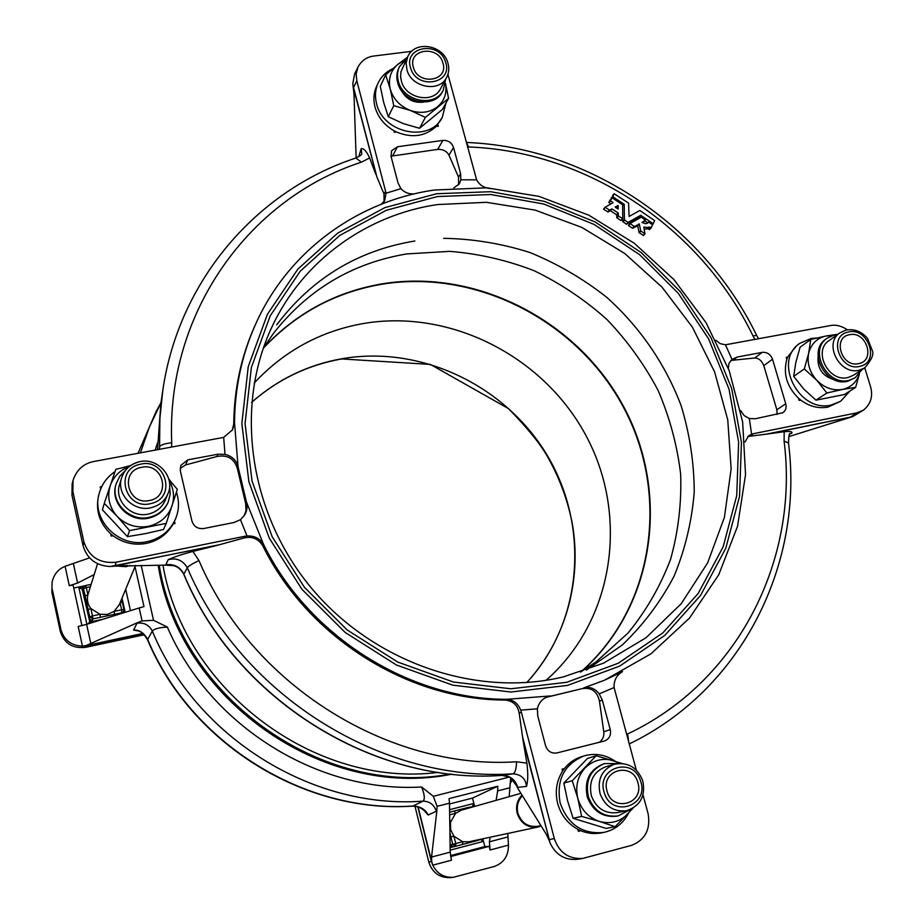 <?xml version="1.0" encoding="UTF-8"?>
<svg xmlns="http://www.w3.org/2000/svg" width="924" height="924" viewBox="0 0 924 924"><rect width="100%" height="100%" fill="white"/><g stroke="black" fill="none" stroke-linecap="round" stroke-linejoin="round"><path stroke-width="1.39" d="M546.049 680.318C613.802 620.916 628.99 517.348 586.983 437.468C545.229 357.38 451.721 308.662 363.79 323.446C320.743 331.011 284.222 350.866 254.227 383.021M580.526 672.083L596.061 661.861L628.112 632.975C646.303 610.649 660.464 586.047 670.616 559.182C678.297 531.485 681.646 503.141 680.653 474.174C677.211 445.299 669.692 417.382 658.096 390.413C644.351 364.414 627.281 340.748 606.872 319.415C584.846 299.769 560.614 283.541 534.176 270.744C506.849 260.152 478.724 253.684 449.803 251.351L406.826 253.915C352.206 263.051 307.704 289.605 273.319 333.576L263.305 348.175M169.612 486.036L170.212 494.097L168.26 501.917C164.68 509.748 158.582 514.818 149.954 517.128C130.296 522.695 109.771 502.298 116.228 483.61L119.762 476.31L125.445 470.432M168.26 501.917L167.925 502.714C164.345 510.533 158.258 515.592 149.642 517.89C130.03 523.458 109.54 503.095 115.974 484.442L116.228 483.61M167.856 493.993C175.779 477.107 157.461 456.779 139.027 461.827C130.33 464.125 124.544 469.415 121.668 477.708C115.8 494.294 134.038 512.543 151.536 507.611C159.263 505.555 164.703 501.016 167.856 493.993L165.153 500.438C162.035 507.38 156.676 511.861 149.064 513.894C131.797 518.768 113.825 500.785 119.612 484.419L121.668 477.708C124.509 469.484 130.261 464.229 138.935 461.942M115.05 471.587C107.057 476.98 101.779 484.245 99.203 493.381L98.672 495.356C95.334 510.163 99.342 522.984 110.695 533.829L113.028 535.735C123.065 543.012 134.165 545.576 146.339 543.404C158.362 540.725 167.313 534.211 173.181 523.873L175.063 519.969C179.083 510.914 179.545 501.651 176.438 492.169M130.677 465.488L122.961 467.556M99.203 493.381C90.945 519.889 119.15 548.313 147.066 541.649C160.06 538.704 169.392 531.473 175.063 519.969M129.81 565.5L126.034 566.689L115.766 565.996M123.123 612.947L124.012 609.667L123.862 611.249L121.991 612.762L114.507 614.333L114.137 611.365L107.438 614.414L100.023 614.321L90.875 608.581C87.722 604.446 86.717 599.872 87.872 594.86L97.551 563.79M622.291 671.771C616.504 675.294 613.767 680.561 614.09 687.56L599.191 693.855C594.929 688.38 589.743 686.405 583.656 687.941L604.596 680.179L622.533 671.633M629.094 216.47L639.824 210.487L654.677 220.605L653.095 223.654L640.69 215.304L628.066 222.418L624.439 219.877L624.22 204.32L612.762 196.731L614.148 193.728L628.586 203.107L629.094 216.47M640.113 217.66L639.073 217.082L626.472 224.197L622.845 221.656L622.614 206.04M651.154 227.858L649.445 229.637L647.909 228.748L644.19 229.175M647.343 227.477L643.809 227.027L644.952 233.807L640.702 230.861L639.339 224.07L634.303 226.542L630.041 223.504L641.325 217.128L645.379 220.12L641.961 222.488L645.795 223.77L648.683 222.141L652.506 224.775L651.177 227.847L649.549 226.992L647.343 227.477M643.451 235.412L639.085 232.617L637.722 225.837L632.524 228.263L628.551 225.583L630.029 223.527M622.672 218.757L620.905 220.501L616.897 217.856L616.585 214.761L610.441 210.753L607.957 211.966L603.742 209.321L605.208 207.172L613.028 202.726L610.36 200.566L612.15 197.84L622.603 204.77L622.764 218.711L618.468 216.066L618.156 212.959L611.988 208.94L609.505 210.164L605.174 207.195L603.626 209.009M618.237 208.916L615.176 206.964L618.202 205.706L618.121 209.043M540.933 825.606L537.849 826.275C528.031 827.384 521.367 822.972 517.856 813.062C516.366 806.306 517.89 800.531 522.407 795.737M541.152 825.975L537.987 827.003C527.766 828.147 520.836 823.561 517.186 813.236C515.627 806.144 517.232 800.103 522.014 795.102M537.987 827.003L468.976 841.764L462.705 841.741L453.903 836.208L450.669 829.706L450.45 822.429L449.769 822.614M615.049 761.122C605.197 754.538 594.79 752.817 583.852 755.982C564.125 764.333 556.213 779.948 560.117 802.806C567.763 824.404 582.189 834.303 603.407 832.489C614.691 830.133 623.076 823.688 628.563 813.143M583.852 755.982L581.312 756.779C574.566 758.951 568.93 762.889 564.391 768.583L562.554 771.159C556.467 780.93 554.827 791.683 557.646 803.418C560.937 815.049 567.683 823.688 577.87 829.336L580.769 830.699C587.317 833.413 593.982 834.164 600.762 832.974L603.407 832.489M591.418 795.968C588.438 781.6 593.22 771.852 605.74 766.735L614.576 764.194C601.905 769.392 597.077 779.267 600.115 793.82C605.197 806.513 614.033 812.138 626.599 810.694L617.544 812.589C605.139 814.021 596.43 808.477 591.418 795.968M629.798 809.747L618.156 815.938C604.019 817.497 594.097 811.156 588.403 796.904C585.008 780.549 590.424 769.426 604.654 763.536L617.833 763.536M618.156 815.938L617.036 816.169C602.922 817.728 593.023 811.388 587.341 797.169C583.956 780.838 589.362 769.738 603.568 763.859L604.654 763.536M816.816 337.965L811.11 338.461L799.849 343.301C772.545 360.938 798.937 413.294 831.196 405.035L840.574 401.316L850.138 390.875M799.849 343.301L796.696 345.611L787.698 357.08L786.844 359.321C782.963 373.712 786.832 386.671 798.452 398.186L800.738 400.092C809.343 406.456 818.41 408.801 827.916 407.126L840.574 401.316M864.702 367.891L859.643 370.074C840.043 376.01 822.972 343.509 839.997 332.813L846.026 330.087C854.342 328.655 861.491 331.404 867.474 338.323L872.568 351.27C873.781 354.885 871.159 360.429 864.702 367.891L853.487 375.213L848.486 377.373C829.094 383.264 812.265 351.155 829.117 340.552L839.997 332.813L845.714 330.226M861.976 369.669L855.139 377.754L849.479 380.191C827.327 386.937 808.073 350.3 827.28 338.149L833.794 335.204L837.352 334.696M855.139 377.754L848.093 381.092C825.987 387.826 806.768 351.236 825.941 339.108L827.28 338.149M392.469 68.861C385.943 71.933 381.173 76.623 378.159 82.941L376.588 86.348C373.689 92.77 373.157 99.642 374.982 106.93C377.893 117.117 384.211 125.04 393.947 130.711L396.384 131.959C411.896 138.334 425.121 136.509 436.082 126.496L442.273 117.394L445.934 103.107M378.159 82.941C375.248 89.397 374.717 96.281 376.565 103.604C382.894 133.391 429.822 142.977 442.273 117.394M446.604 77.489L440.563 88.692C433.472 103.8 406.04 98.845 401.466 81.497L400.566 76.53L400.993 71.656L407.819 56.526L406.121 63.109L407.022 70.132C411.677 87.688 439.443 92.746 446.604 77.489C449.006 72.834 449.399 67.879 447.793 62.613C442.977 44.849 414.934 40.136 407.819 56.526M445.553 79.441L443.231 90.286C435.089 107.496 403.788 101.802 398.567 82.005C396.939 76.576 397.239 71.46 399.445 66.678L406.837 58.535M443.231 90.286L442.481 91.672C434.349 108.847 403.095 103.176 397.886 83.403C396.257 77.974 396.558 72.88 398.764 68.099L399.445 66.678M127.604 565.523L117.591 565.777M240.459 519.681L244.513 515.234C247.031 511.053 247.667 506.641 246.431 501.986L263.559 544.421L262.762 545.761C258.385 538.715 252.113 536.128 243.936 537.987L244.848 536.267L247.031 535.978L240.459 519.681L234.107 522.476L203.765 528.516C197.782 529.106 193.844 526.599 191.926 520.997L180.353 470.986L180.815 465.384L187.791 459.863L217.995 454.215L225.017 454.4L223.677 437.387L93.728 461.515C83.483 463.559 76.588 469.854 73.031 480.422L72.88 491.707L71.968 495.218L72.13 484.026L73.031 480.422M243.936 537.987L216.389 545.564L110.187 566.516C96.119 565.754 87.087 558.847 83.079 545.795L83.899 541.868L72.88 491.707M83.899 541.868C89.05 556.987 99.804 563.779 116.158 562.219L115.096 565.823L220.028 544.606M244.848 536.267L116.158 562.219M174.451 521.286L174.971 523.515L173.181 523.873M113.028 535.735L111.203 536.093L110.695 533.829M100.693 488.935L100.242 486.925L101.721 486.648M451.882 774.162C323.666 800.542 178.759 698.948 158.2 565.199M141.164 565.384L153.546 620.316L167.348 627.061C159.09 627.558 154.077 628.886 152.31 631.057L147.667 639.443C191.049 743.312 304.804 813.64 412.993 806.017L422.996 801.143C425.098 799.225 424.636 794.501 421.587 786.994L433.333 796.292L509.274 777.084M73.4 563.744L77.604 583.032L69.312 585.724L65.096 566.308L89.478 557.888M418.122 806.929L431.751 861.838L431.566 857.045L436.833 810.995L428.193 815.003C425.34 809.332 420.27 806.34 412.993 806.017L412.67 806.121C304.296 813.697 190.898 743.52 147.54 639.812C143.832 633.702 140.101 630.642 136.359 630.642L133.553 630.018L137.26 622.764L86.013 645.599L142.573 633.494M142.746 633.621L86.279 645.726L85.505 647.366L144.086 634.8M85.505 647.366C72.719 648.74 64.345 643.497 60.36 631.646L60.996 629.822C64.149 640.205 71.287 645.645 82.444 646.13L78.17 626.472L86.625 624.347L90.887 643.878M65.096 566.308C58.096 569.172 53.765 574.497 52.091 582.259L51.871 592.203L60.36 631.646M51.871 592.203L52.091 582.259M52.31 589.454L60.996 629.822M81.913 625.617L73.065 584.961L69.312 585.724M137.26 622.764L142.077 620.905L139.178 607.946L86.625 624.347M139.178 607.946L143.982 606.606L135.008 566.655M130.469 610.66L125.687 589.223M77.604 583.032L94.179 574.578M84.904 585.758L73.735 588.045M136.971 623.215C143.959 622.302 149.076 624.913 152.31 631.057C196.061 737.433 312.647 809.551 422.996 801.143C429.648 801.281 434.095 804.665 436.324 811.295M133.553 630.018C139.443 629.798 144.144 632.94 147.667 639.443L147.54 639.812M153.546 620.316L142.077 620.905M86.336 645.541L82.444 646.13M83.969 646.015L86.013 645.599M428.193 815.003L425.259 811.792C422.372 808.304 418.179 806.421 412.67 806.121M507.784 833.471L508.454 845.125L490.101 849.988L489.189 846.349L450.669 856.525M510.66 778.066L509.182 796.65M431.566 857.045L450.184 852.136L451.455 860.221L432.744 865.176C437.098 873.769 443.994 877.8 453.465 877.269L450.6 877.638C439.547 877.95 432.282 872.741 428.782 862.046L431.392 861.572L417.833 806.825M414.968 806.19L428.782 862.046M453.465 877.269L494.051 866.55C503.719 863.074 508.512 855.936 508.454 845.125M489.189 846.349L484.811 846.58L482.917 839.084M450.519 855.636L484.811 846.58M509.805 787.802L497.655 790.898L496.13 800.346M490.136 837.236L489.397 841.81L507.646 837.005M497.655 790.898L497.77 786.232L472.522 798.082L449.503 803.961M474.486 805.832L472.522 798.082M490.101 849.988L489.397 841.81M497.77 786.232L449.052 798.613L449.491 803.175L437.087 806.34L436.833 810.995M450.184 852.136L449.491 803.175M437.087 806.34L433.333 796.292M432.744 865.176L431.647 861.526M431.751 861.838L432.201 863.778M445.437 83.391C447.147 92.85 444.559 100.612 437.653 106.699C429.81 112.647 420.663 113.871 410.198 110.383C399.942 106.214 393.301 99.111 390.263 89.085L385.654 74.89L397.967 64.299L403.73 60.88M385.654 74.89L380.295 86.348L383.737 102.656L388.288 116.736L403.361 123.62L419.531 128.274L442.423 109.436L448.567 98.36L425.41 117.371L410.198 110.383L393.774 105.659L390.263 89.085C387.988 78.967 390.552 70.709 397.967 64.299L407.472 57.23M448.567 98.36L445.449 83.31M388.288 116.736L393.774 105.659M419.531 128.274L425.41 117.371M401.374 90.402C406.144 99.238 413.432 103.153 423.215 102.137M826.899 393.023L816.724 380.226L804.319 368.93L808.639 353.361L810.729 339.454L800.069 347.228L795.807 362.531L793.681 376.38L803.73 389.004L815.961 400.161L826.899 393.023L842.457 389.443C832.928 390.944 824.358 387.872 816.724 380.226C809.574 372.095 806.883 363.144 808.639 353.361C811.087 343.855 816.943 338.057 826.229 335.966L837.976 334.245M810.729 339.454L826.229 335.966L832.305 335.62M859.424 373.873L855.636 387.364L842.457 389.443C850.912 387.502 856.525 382.351 859.32 374.012M815.961 400.161L844.386 394.536L855.636 387.364M793.681 376.38L804.319 368.93M818.063 357.022C817.29 368.676 822.579 376.207 833.922 379.602M631.589 808.962L627.916 813.825C619.9 821.829 610.371 824.347 599.318 821.401L581.658 816.435L577.812 798.336C581.288 809.932 588.461 817.625 599.318 821.401L615.107 826.714L633.021 808.188M572.233 780.734L596.153 755.751L587.479 758.431L563.836 783.09L572.233 780.734L577.812 798.336C575.121 786.555 577.558 776.426 585.123 767.936C593.231 760.082 602.737 757.657 613.64 760.671L619.785 763.397M596.153 755.751L621.956 763.443M563.836 783.09L567.602 800.865L573.088 818.283L581.658 816.435M615.107 826.714L606.109 828.412L573.088 818.283M482.721 839.154L483.298 841.429L480.954 839.616M449.584 809.678L473.689 803.499L472.499 806.317M475.999 840.263L475.721 840.99L462.901 844.351M450.866 836.982L453.903 836.208L455.751 843.566L462.705 841.741L462.705 844.409L455.624 846.269L452.702 844.328L449.907 832.767M449.722 819.519L450.45 822.429L455.567 813.328L454.308 810.983L449.618 812.184L467.301 807.657L467.971 808.304M449.653 814.841L455.567 813.328L461.342 810.175L520.917 793.335M450.173 844.883L450.797 847.4L455.624 846.269L455.751 843.566L450.173 844.883L453.187 846.777M450.797 847.4L450.115 847.539M643.774 221.864L645.379 220.12L642.319 222.73M630.041 223.504L628.447 225.271M615.742 207.565L616.643 208.154M610.903 203.938L608.812 202.391L610.348 199.653M611.249 198.579L614.148 193.728M647.747 222.857L644.744 220.813M381.185 204.262L384.684 200.751L385.978 193.243L400.901 188.658C404.412 192.469 408.835 194.213 414.171 193.901M453.823 187.918L459.344 183.83L460.868 179.81L476.611 179.833C479.614 185.285 484.442 188.23 491.118 188.658M758.604 338.819L756.652 335.412L753.002 335.92C700.877 227.858 587.156 151.178 468.584 146.962L466.377 142.527M468.584 146.962L467.567 146.904M355.867 158.016C360.014 156.041 361.977 154.562 361.758 153.603L361.203 148.706C363.721 148.14 366.528 151.213 369.623 157.935L361.388 162.185C249.434 198.406 166.089 312.508 171.725 442.769C164.38 443.589 160.337 444.998 159.575 446.973L159.91 418.272L162.843 390.02C179.002 279.614 257.542 190.321 355.867 158.016L361.388 162.185M400.901 188.658L398.001 182.917L391.037 156.341L391.591 150.762L397.436 146.777L442.873 140.402C448.128 140.182 451.686 142.539 453.545 147.482L460.614 173.747L460.868 179.81M458.651 184.788L458.523 177.085L448.96 155.174C446.812 151.155 443.058 149.226 437.699 149.388L390.991 156.191M352.956 85.239L376.923 177.027L353.384 87.884L356.814 80.804L356.156 73.932L358.004 66.967L354.666 73.885L352.818 83.61L353.996 94.236L356.133 157.923M411.619 51.34L373.943 56.017C366.967 56.849 361.642 60.499 358.004 66.967M384.049 201.698L384.014 194.04L376.923 177.027M384.014 194.04L385.608 191.314L385.978 193.243M476.611 179.833L447.921 74.359M380.353 79.06L380.78 78.448M396.384 131.959L394.352 132.236L393.947 130.711M437.872 124.463L438.334 126.184L436.082 126.496M385.608 191.314L356.814 80.804M369.623 157.935L375.895 174.451M522.499 736.694L549.249 839.569L523.042 740.263L519.173 713.109C517.706 705.208 513.039 700.854 505.185 700.046L506.895 699.306L550.357 695.945L546.881 696.996C541.764 699.364 538.6 703.314 537.375 708.824L520.686 710.14C518.052 703.476 513.455 699.861 506.895 699.306C409.263 699.468 308.674 636.255 263.559 544.421C259.887 538.415 254.377 535.597 247.031 535.978M223.677 437.387L232.594 429.752L234.511 422.557L238.08 466.863C236.452 460.291 232.097 456.144 225.017 454.4M159.459 449.387L159.575 446.973L159.24 449.422M171.725 442.769L171.575 447.147M168.18 559.701C173.747 557.114 181.97 554.342 192.85 551.409L198.972 560.556C251.651 684.938 388.692 770.223 516.585 761.78C516.285 769.08 515.084 773.088 512.97 773.815C381.855 782.709 241.233 695.345 187.341 567.763C182.721 560.198 176.334 557.507 168.18 559.701L165.685 565.118L172.996 565.65C171.76 565.511 178.933 565.245 183.784 574.324L183.841 574.139C180.065 566.805 174.035 563.698 165.754 564.818M510.729 777.893L511.145 778.516C512.508 778.02 509.471 776.98 502.032 775.398L502.102 775.398C373.654 784.915 235.759 699.295 183.841 574.139L187.341 567.763C188.23 566.227 192.1 563.825 198.972 560.556M244.132 515.811L246.038 510.602L245.622 503.314L246.431 501.986L238.08 466.863L237.306 468.306C234.165 458.489 227.362 454.562 216.886 456.514L185.597 464.957L180.122 468.364M112.093 566.435L115.003 566.066M114.588 566.169L165.685 565.118M233.749 423.977L234.511 422.557C234.869 387.803 241.811 355.22 255.336 324.798L254.516 326.622C241.06 356.918 234.13 389.374 233.749 423.977L232.213 430.411M83.079 545.795L71.968 495.218M192.85 551.409L216.389 545.564M237.306 468.306L245.622 503.314M516.585 761.78L526.876 763.12C528.158 773.596 528.031 781.346 526.484 786.37C525.687 778.643 521.182 774.451 512.97 773.815L502.102 775.398C510.013 775.525 515.234 779.521 517.763 787.364L511.111 778.482M628.759 742.249L627.592 733.968C738.946 681.496 799.121 558.789 784.095 441.106L788.495 443.023C788.738 436.093 789.304 432.94 790.182 433.506L790.124 433.541M626.645 734.441L627.592 733.968M599.191 693.855L602.309 700.057L610.256 729.567C611.261 735.065 609.378 738.865 604.608 740.956L556.964 752.933C551.409 753.707 547.609 751.293 545.564 745.691L537.722 715.788L537.375 708.824M599.399 742.284C602.794 739.593 604.25 736.093 603.788 731.796L599.457 701.189C597.285 691.302 591.418 687.133 581.877 688.692L546.061 697.389M643 794.848L648.094 813.663C650.739 829.302 645.229 839.87 631.577 845.356L582.536 858.488C568.491 859.112 559.078 852.482 554.319 838.588L549.249 839.569L549.896 842.422L548.891 839.639M517.197 787.352L546.419 834.464L548.96 840.043M549.896 842.422L550.658 844.155C556.375 855.174 565.176 860.232 577.038 859.332L582.536 858.488M636.301 770.085L614.09 687.56M520.686 710.14L521.379 712.231L519.173 713.109M562.554 771.159L562.035 769.184L564.391 768.583M580.769 830.699L578.389 831.334L577.87 829.336M554.319 838.588L521.379 712.231M523.042 740.263L526.876 763.12M262.762 545.761C307.738 637.214 407.911 700.161 505.185 700.046M548.671 696.684L581.877 688.692M715.857 340.251L720.212 343.647L725.456 344.791L732.004 359.401L728.978 363.386L728.331 368.306M740.563 410.475L744.109 415.569L749.318 418.537L751.605 434.211L748.786 435.689L745.01 441.961M784.095 441.106L784.199 431.704C790.274 431.127 792.804 431.612 791.799 433.125L790.182 433.518M754.954 339.489L753.002 335.92M732.004 359.401L737.213 357.045L762.196 352.367C767.105 351.975 770.535 354.262 772.51 359.217L785.746 403.788C786.682 407.611 785.746 410.591 782.905 412.728L755.312 418.745L749.318 418.537M777.096 414.414L776.853 409.771L763.801 365.65C761.757 360.649 758.743 358.096 754.769 358.004L730.884 360.429M766.631 434.072L852.482 416.712L769.011 433.795L747.782 436.532M788.726 436.648L850.323 417.359M852.482 416.712L863.397 410.152C870.824 404.088 873.203 396.257 870.535 386.671L864.772 367.844M847.435 329.81C841.521 325.918 835.839 324.497 830.364 325.571L725.456 344.791M850.045 417.394L856.906 412.843L863.397 410.152M751.605 434.211L753.372 433.726L750.704 435.666M786.844 359.321L786.266 357.345L787.698 357.08M800.738 400.092L799.11 400.415L798.452 398.186M856.906 412.843L753.372 433.726M769.011 433.795L784.199 431.704M88.334 623.804L89.362 622.083L103.153 619.184M83.437 587.826L82.063 589.062L78.875 587.537L84.026 586.474M114.507 614.333L100.404 617.29L100.023 614.321L92.481 615.904L92.874 618.884L89.72 616.897L83.53 588.588L83.576 587.364L85.574 585.55L83.576 587.364L82.952 590.54L82.409 588.034M89.12 618.699L89.663 621.205L92.25 620.662L89.12 618.699L89.72 616.897L92.481 615.904L90.875 608.581L88.126 609.586M90.39 586.728L86.279 587.572L87.872 594.86L85.124 595.876M123.989 609.621L122.395 602.39L120.212 602.471M121.656 598.971L122.338 602.194M89.663 621.205L82.132 589.004M135.516 565.442L119.288 604.7L114.137 611.365L121.633 609.794L120.074 602.794M171.24 482.097L168.745 478.967M169.161 480.642C173.747 488.657 174.728 496.997 172.083 505.671C168.053 516.689 160.106 523.573 148.233 526.357C136.14 528.309 125.78 524.971 117.152 516.343C109.182 507.149 106.884 496.893 110.268 485.585L115.835 469.288L129.914 466.031M129.268 466.539C119.947 470.097 113.617 476.449 110.268 485.585L104.273 503.384L117.152 516.343L129.614 530.595L166.216 523.388L177.327 489.373L168.861 479.383M129.614 530.595L127.42 536.636L145.264 533.668L163.502 529.498L166.216 523.388M127.42 536.636L102.437 509.817L104.273 503.384M251.64 402.31C277.754 379.337 307.854 364.807 341.961 358.72C422.002 344.848 507.288 386.44 548.463 457.472C589.743 528.378 582.374 622.522 526.807 682.536M437.491 204.55C367.117 214.853 303.511 259.887 272.337 326.114C234.419 405.405 248.29 511.538 310.533 587.006C372.719 662.496 476.056 697.943 563.224 676.934L603.568 663.155L646.095 637.687L681.231 603.695L707.622 562.924L724.416 517.336L731.138 468.965L727.754 419.843L714.622 371.945L692.388 327.142L662.011 287.145L624.705 253.465L581.889 227.431L535.192 210.118L486.417 202.321L437.491 204.55M414.876 240.991C357.865 250.392 311.804 278.343 276.703 324.867M566.701 682.305L618.214 663.259L662.727 633.009L698.197 593.451L723.157 546.823L736.74 495.576L738.634 442.203L729.036 389.189L708.581 338.842L678.308 293.358L639.581 254.654L594.097 224.428L543.774 204.031L490.783 194.525L437.456 196.546L386.278 210.291L339.743 235.435L300.312 271.113L270.224 315.823L251.351 367.533L245.068 423.619L252.044 481.092L272.164 536.74L304.458 587.341L347.147 629.937L397.782 662.081L453.395 682.016L510.764 688.784L566.701 682.305M563.351 676.911L603.568 663.155M580.919 671.84C654.157 607.426 669.958 495.264 624.231 408.708C578.771 321.945 477.639 268.757 382.363 284.165C335.551 292.076 295.842 313.479 263.236 348.371M581.473 671.505C654.631 606.999 670.316 494.825 624.543 408.293C579.025 321.54 477.893 268.376 382.605 283.772C335.758 291.695 296.026 313.109 263.398 348.013M140.125 464.31C165.812 457.345 177.223 498.209 150.947 503.534C125.017 510.718 113.733 469.346 140.125 464.31M567.532 685.423L619.669 666.1L664.714 635.458L700.588 595.391L725.825 548.186L739.546 496.315L741.441 442.307L731.716 388.669L711.006 337.745L680.376 291.73L641.198 252.587L595.183 221.991L544.282 201.351L490.667 191.707L436.706 193.728L384.904 207.611L337.791 233.044L297.851 269.127L267.359 314.368L248.233 366.701L241.845 423.492L248.879 481.704L269.242 538.068L301.94 589.316L345.183 632.466L396.465 665.014L452.795 685.181L510.903 692.018L567.532 685.423M652.229 224.578L653.095 223.654M626.472 224.197L628.066 222.418M643.15 235.505L644.79 233.76M632.524 228.263L634.13 226.495M648.417 222.13L647.274 223.377L648.405 222.164M649.283 229.579L650.923 227.835M620.905 220.501L622.487 218.711M607.784 211.919L609.332 210.118M604.273 792.607C595.564 767.474 633.645 755.832 640.644 781.254C649.549 806.167 611.376 818.317 604.273 792.607M860.059 366.285C840.008 372.083 827.5 336.024 848.093 332.086C867.983 326.449 880.56 362.116 860.059 366.285M445.587 62.185C453.441 83.795 416.782 90.286 410.66 68.191C402.991 46.419 439.57 40.309 445.587 62.185M162.947 565.142C184.35 690.586 315.442 788.172 438.195 772.395M159.194 565.188C180.492 697.585 323.077 798.324 450.566 774.012M157.554 442.723L155.174 450.173M167.348 627.061C209.794 726.01 318.075 793.139 421.587 786.994M156.56 410.753L138.023 453.338L155.937 411.885L160.961 402.725L149.365 427.154L140.39 452.91M413.294 67.059C407.692 48.649 438.761 44.837 442.989 63.294C448.741 81.612 417.567 85.701 413.294 67.059M849.641 334.696C866.643 330.769 875.964 360.995 858.5 363.663C841.383 367.694 832.131 337.191 849.641 334.696M637.953 782.905C644.548 804.111 612.058 812.727 606.999 790.944C600.542 769.588 632.952 761.33 637.953 782.905M483.298 841.429L450.15 850.149M473.689 803.499L474.289 805.867M482.871 838.796L475.733 840.99L483.668 838.622M475.906 806.051L467.301 807.657L474.774 806.375M616.25 207.276L617.821 205.463M616.631 207.519L618.202 205.706M608.812 202.391L610.36 200.566M608.939 202.679L610.487 200.855M612.3 203.153L612.912 202.425M603.742 209.321L605.278 207.496M608.027 211.954L609.586 210.141M610.198 210.718L611.746 208.905M610.441 210.753L611.988 208.94M616.585 214.761L618.156 212.959M616.724 214.98L618.295 213.178M616.758 217.637L618.329 215.846M616.897 217.856L618.468 216.066M648.128 228.794L649.768 227.038M647.909 228.748L649.549 226.992M628.551 225.583L630.156 223.816M632.767 228.297L634.372 226.53M637.352 225.618L638.969 223.851M637.722 225.837L639.339 224.07M639.085 232.617L640.702 230.861M639.212 232.802L640.84 231.046M611.087 198.279L612.635 196.454M612.589 195.588L614.137 193.751M611.214 198.556L612.762 196.731M622.614 205.786L624.081 204.1M622.637 206.133L624.22 204.32M622.845 221.656L624.439 219.877M622.984 221.875L624.578 220.097M626.715 224.232L628.308 222.453M639.073 217.082L640.69 215.304M639.316 217.117L640.921 215.338M652.39 224.694L653.326 223.677L652.39 224.694M458.523 177.085L460.614 173.747M397.436 146.777L392.723 155.763M437.699 149.388L442.873 140.402M453.545 147.482L448.96 155.174M358.708 156.722L361.203 148.706M216.886 456.514L217.995 454.215M187.791 459.863L185.597 464.957M157.507 449.745L160.88 403.338L157.519 449.745M602.309 700.057L599.457 701.189M603.788 731.796L610.256 729.567M526.484 786.37L517.763 787.364M737.213 357.045L733.979 359.563M754.769 358.004L762.196 352.367M772.51 359.217L763.801 365.65M776.853 409.771L785.746 403.788M791.799 433.125L789.685 434.13M86.891 624.254L78.875 587.537M122.014 598.105L125.179 612.312M100.404 617.29L92.874 618.884L92.25 620.662M121.725 613.386L121.633 609.794L124.012 609.667L121.668 598.948M91.118 584.384L85.609 585.504L86.279 587.572L83.53 588.588L82.952 590.54M149.318 500.542C127.293 505.601 119.415 470.582 141.753 467.29C163.594 462.358 171.587 497.031 149.318 500.542M586.394 670.085L622.372 644.917C643.462 624.682 660.729 601.709 674.162 575.987C685.192 549.156 691.88 521.182 694.236 492.076C694.097 462.797 689.731 434.003 681.127 405.671C665.419 364.079 639.72 326.796 606.317 296.962C582.813 278.54 557.334 263.721 529.868 252.495C501.663 243.543 472.915 238.819 443.647 238.323M526.761 682.547C565.754 640.17 582.178 580.249 572.291 523.481C567.486 499.099 558.812 476.091 546.246 454.458C538.646 441.799 526.022 426.495 508.385 408.558L430.341 364.403L341.661 358.951C307.669 365.026 277.662 379.498 251.64 402.367M255.336 324.798C287.838 251.259 357.449 201.028 434.372 190.032L486.786 187.815L538.935 196.373L588.75 215.153L634.314 243.266L673.896 279.545L705.959 322.545L729.209 370.651L742.642 421.991L745.541 474.578L737.548 526.264L718.71 574.832L689.512 618.064L650.97 653.811L604.596 680.179M626.599 810.694C640.482 805.89 645.841 795.841 642.7 780.572C637.225 767.324 627.846 761.873 614.576 764.194M512.185 780.156L510.129 783.587M455.751 846.234L475.721 840.99M454.308 810.983L467.301 807.657M621.182 220.501L622.764 218.711M649.537 229.591L651.177 227.847M643.416 235.516L645.044 233.772M160.88 403.338L162.555 392.007M502.032 775.398C373.111 784.869 235.678 699.364 183.784 574.324M629.221 743.959C742.781 689.165 803.949 563.166 788.495 442.977M466.366 142.469C587.641 147.008 703.418 225.19 756.652 335.412"/></g></svg>
